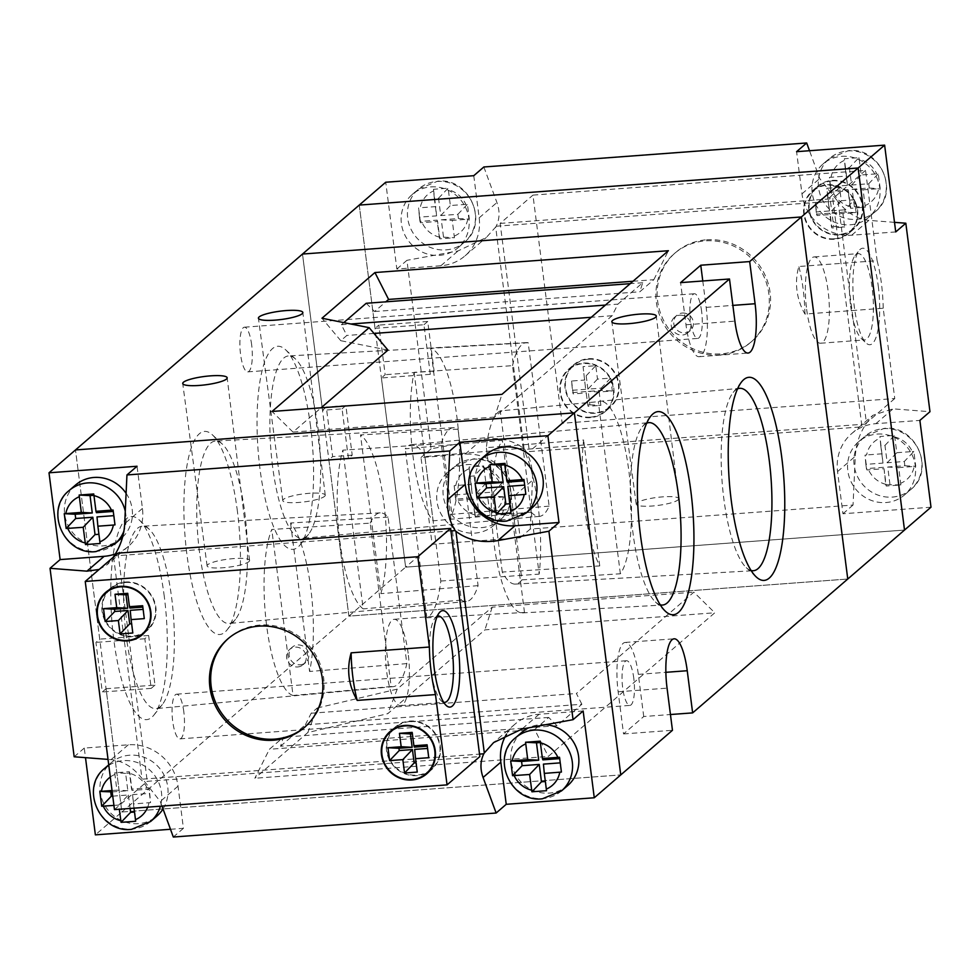 <?xml version="1.0" encoding="UTF-8"?>
<svg xmlns="http://www.w3.org/2000/svg" width="980" height="980" viewBox="0 0 980 980"><rect width="100%" height="100%" fill="white"/><g stroke="black" fill="none" stroke-linecap="round" stroke-linejoin="round"><path stroke-width="0.73" stroke-dasharray="4.9 3.68" d="M154.987 685.094L151.202 688.364L144.844 638.764L148.629 635.493L154.987 685.094L106.073 688.732L121.863 812.016L348.88 616.126L302.502 254.053L322.506 410.289L326.291 407.031L332.649 456.619L328.863 459.89L348.88 616.126L847.761 579.021L348.88 616.126L405.634 567.151L904.516 530.058L405.634 567.151L432.119 544.292L420.996 457.501L465.01 454.23A45.815 43.292 49.2 0 1 514.757 495.586L520.16 537.751L432.119 544.292M359.244 205.089L405.634 567.151L381.392 377.962L385.177 374.691L378.831 325.103L375.046 328.361L359.244 205.089M342.069 408.832L345.854 405.573L352.212 455.173L348.427 458.432L342.069 408.832L322.506 410.289M348.427 458.432L328.863 459.89M345.854 405.573L326.291 407.031M352.212 455.173L332.649 456.619M883.201 308.247A61.091 16.378 85.7 0 0 881.412 283.379A61.091 16.378 85.7 0 0 877.112 260.68L798.847 266.499A61.091 57.722 -130.8 0 0 804.948 314.066L883.201 308.247L894.764 398.541L562.177 423.274L532.949 195.118L865.536 170.385L877.112 260.68M706.556 239.794A58.543 55.321 49.2 0 1 765.307 275.686A58.543 55.321 49.2 0 1 752.101 341.15A58.543 55.321 49.2 0 1 721.17 353.866A58.543 55.321 49.2 0 1 662.407 317.973A58.543 55.321 49.2 0 1 675.612 252.509A58.543 55.321 49.2 0 1 706.556 239.794M832.253 180.381A28.004 26.46 49.2 0 1 860.354 197.543A28.004 26.46 49.2 0 1 854.045 228.855A28.004 26.46 49.2 0 1 839.248 234.931A28.004 26.46 49.2 0 1 811.146 217.768A28.004 26.46 49.2 0 1 817.455 186.457A28.004 26.46 49.2 0 1 832.253 180.381M588.478 358.729A28.004 26.46 49.2 0 1 616.567 375.891A28.004 26.46 49.2 0 1 610.258 407.202A28.004 26.46 49.2 0 1 595.46 413.291A28.004 26.46 49.2 0 1 567.359 396.116A28.004 26.46 49.2 0 1 573.68 364.805A28.004 26.46 49.2 0 1 588.478 358.729M590.413 417.639A28.004 26.46 49.2 0 1 562.312 400.477A28.004 26.46 49.2 0 1 568.633 369.166A28.004 26.46 49.2 0 1 583.431 363.078A28.004 26.46 49.2 0 1 611.532 380.252A28.004 26.46 49.2 0 1 605.211 411.563A28.004 26.46 49.2 0 1 590.413 417.639M834.201 239.292A28.004 26.46 49.2 0 1 806.099 222.117A28.004 26.46 49.2 0 1 812.408 190.806A28.004 26.46 49.2 0 1 827.206 184.73A28.004 26.46 49.2 0 1 855.307 201.892A28.004 26.46 49.2 0 1 848.999 233.203A28.004 26.46 49.2 0 1 834.201 239.292M719.908 354.956A58.543 55.321 49.2 0 1 661.157 319.063A58.543 55.321 49.2 0 1 674.35 253.6A58.543 55.321 49.2 0 1 705.294 240.884A58.543 55.321 49.2 0 1 764.045 276.776A58.543 55.321 49.2 0 1 750.839 342.24A58.543 55.321 49.2 0 1 719.908 354.956M590.352 417.149A27.489 25.982 49.2 0 1 562.765 400.293A27.489 25.982 49.2 0 1 568.964 369.546A27.489 25.982 49.2 0 1 583.492 363.58A27.489 25.982 49.2 0 1 611.079 380.436A27.489 25.982 49.2 0 1 604.88 411.171A27.489 25.982 49.2 0 1 590.352 417.149M588.539 359.219A27.489 25.982 49.2 0 1 616.126 376.087A27.489 25.982 49.2 0 1 609.928 406.823A27.489 25.982 49.2 0 1 595.399 412.788A27.489 25.982 49.2 0 1 567.812 395.932A27.489 25.982 49.2 0 1 574.01 365.197A27.489 25.982 49.2 0 1 588.539 359.219M834.139 238.789A27.489 25.982 49.2 0 1 806.552 221.933A27.489 25.982 49.2 0 1 812.751 191.198A27.489 25.982 49.2 0 1 827.279 185.22A27.489 25.982 49.2 0 1 854.866 202.076A27.489 25.982 49.2 0 1 848.668 232.824A27.489 25.982 49.2 0 1 834.139 238.789M832.314 180.871A27.489 25.982 49.2 0 1 859.913 197.727A27.489 25.982 49.2 0 1 853.715 228.463A27.489 25.982 49.2 0 1 839.186 234.441A27.489 25.982 49.2 0 1 811.587 217.585A27.489 25.982 49.2 0 1 817.786 186.837A27.489 25.982 49.2 0 1 832.314 180.871M854.486 199.749L841.281 200.729L839.566 187.339L826.851 188.282L828.566 201.684L815.36 202.664L817.014 215.563L830.219 214.571L831.934 227.972L844.65 227.017L842.935 213.628L856.14 212.648L854.486 199.749L844.883 209.806L845.177 212.072L856.14 212.648M500.155 223.416L832.755 198.683L861.971 426.839L529.384 451.572L500.155 223.416L532.949 195.118M865.536 170.385L832.755 198.683M878.264 286.099A48.363 12.961 -94.3 0 1 866.124 343.024A48.363 12.961 -94.3 0 1 854.303 306.777A48.363 12.961 -94.3 0 1 859.24 250.378A48.363 12.961 -94.3 0 1 878.264 286.099M894.764 398.541L861.971 426.839M850.664 306.054A43.267 11.601 85.7 0 0 861.249 338.492A43.267 11.601 85.7 0 0 864.593 339.95A43.267 11.601 85.7 0 0 872.114 287.557A43.267 11.601 85.7 0 0 858.186 253.649A43.267 11.601 85.7 0 0 855.087 255.596A43.267 11.601 85.7 0 0 850.664 306.054M806.65 309.325A43.267 11.601 85.7 0 0 820.579 343.233A43.267 11.601 85.7 0 0 828.088 290.827A43.267 11.601 85.7 0 0 814.16 256.919A43.267 11.601 85.7 0 0 806.65 309.325M562.177 423.274L529.384 451.572M588.147 406.32L585.954 391.571L588.147 406.32L600.863 405.377L599.148 391.988L612.353 390.996L610.699 378.109L597.494 379.089L595.779 365.699L583.063 366.643L585.66 389.317L583.063 366.643M585.954 391.571L572.749 392.563L572.455 390.297L571.573 381.012L584.778 380.032M571.573 381.012L573.226 393.911L586.432 392.931M845.177 212.072L831.971 213.052L833.686 226.454L831.444 226.613L829.729 213.224L816.524 214.204L817.014 215.563M844.883 209.806L831.677 210.798L829.962 197.397L827.733 197.568L829.448 210.957L816.242 211.937L816.524 214.204M831.677 210.798L841.281 200.729M831.971 213.052L842.935 213.628M816.242 211.937L815.36 202.664M829.448 210.957L828.566 201.684M829.729 213.224L830.219 214.571M829.962 197.397L839.566 187.339M827.733 197.568L826.851 188.282M831.444 226.613L831.934 227.972M833.686 226.454L844.65 227.017M597.494 379.089L587.89 389.146L601.095 388.166L601.389 390.432L612.353 390.996M601.095 388.166L610.699 378.109M587.89 389.146L586.175 375.757L583.945 375.916M587.669 404.973L589.899 404.801L588.184 391.412L601.389 390.432M572.455 390.297L585.66 389.317M599.148 391.988L588.184 391.412M572.749 392.563L573.226 393.911M589.899 404.801L600.863 405.377M586.175 375.757L595.779 365.699M521.899 732.293A35.121 33.198 -130.8 0 0 513.973 771.566A35.121 33.198 -130.8 0 0 549.229 793.102A35.121 33.198 -130.8 0 0 567.8 785.482M545.799 724.686A35.121 33.198 -130.8 0 0 540.458 724.661A35.121 33.198 -130.8 0 0 528.637 727.846M163.023 808.966A35.121 33.198 -130.8 0 0 162.558 772.399A35.121 33.198 -130.8 0 0 129.617 755.213A35.121 33.198 -130.8 0 0 111.046 762.844A35.121 33.198 -130.8 0 0 103.133 802.118A35.121 33.198 -130.8 0 0 138.388 823.653A35.121 33.198 -130.8 0 0 156.947 816.034M75.472 485.088A35.121 33.198 -130.8 0 0 67.547 524.374A35.121 33.198 -130.8 0 0 102.802 545.909A35.121 33.198 -130.8 0 0 121.373 538.277M122.586 537.175A35.121 33.198 -130.8 0 0 126.102 493.32M486.313 454.536A35.121 33.198 -130.8 0 0 478.399 493.822A35.121 33.198 -130.8 0 0 513.655 515.358A35.121 33.198 -130.8 0 0 532.214 507.726M297.675 666.964A10.18 9.616 -130.8 0 0 305.356 653.378A10.18 9.616 -130.8 0 0 289.762 649.336A10.18 9.616 -130.8 0 0 297.675 666.964M300.199 664.795A10.18 9.616 -130.8 0 0 307.879 651.198A10.18 9.616 -130.8 0 0 292.285 647.168A10.18 9.616 -130.8 0 0 300.199 664.795M112.014 790.517L116.877 790.162L114.721 772.804L129.335 771.713L131.553 789.072L148.678 787.798L150.577 802.62L133.464 803.943L134.003 808.157M583.149 710.978L539.123 714.249A45.815 43.292 -130.8 0 0 514.917 724.196A45.815 43.292 -130.8 0 0 506.574 734.094M170.483 829.276L183.419 828.321L178.017 786.156A45.815 43.292 -130.8 0 0 128.282 744.8L84.268 748.071L85.493 757.65M115.346 553.945A45.815 43.292 -130.8 0 0 128.356 546.375A45.815 43.292 -130.8 0 0 142.443 508.412L137.041 466.247M113.582 556.995L141.941 778.426C133.047 767.107 122.77 760.848 111.095 759.623L108.021 759.39M161.97 806.075L160.279 801.469L142.651 779.149A45.815 43.292 -130.8 0 0 141.941 778.426M142.651 779.149L479.526 754.11M450.935 530.915L114.844 555.905M183.419 828.321L173.325 837.03M106.073 688.732L102.288 692.003L95.942 642.402L99.715 639.132L75.484 449.943L121.863 812.016L95.379 834.862M121.863 812.016L620.757 774.911L121.863 812.016M84.268 748.071L74.174 756.781M148.629 635.493L99.715 639.132M99.115 569.478L107.102 564.713L113.276 557.265M144.844 638.764L95.942 642.402M151.202 688.364L102.288 692.003M113.925 805.401L118.788 805.033L119.327 809.247M134.505 812.053L132.582 794.67L149.707 793.396L150.577 802.62M112.186 791.901L127.853 790.725L125.624 773.367L129.813 773.061L132.043 790.419L149.156 789.145L149.707 793.396M112.737 796.14L128.392 794.976L118.788 805.033M130.12 808.451L128.392 794.976M127.853 790.725L116.877 790.162M132.043 790.419L131.553 789.072M149.156 789.145L148.678 787.798M132.582 794.67L133.464 803.943M125.624 773.367L114.721 772.804M129.813 773.061L129.335 771.713M134.811 812.028L135.681 821.252M98.919 534.296L100.095 543.496M97.008 516.913L99.225 534.272M113.815 515.664L113.092 510.053M93.933 495.329L96.457 512.675M114.121 515.639L114.991 524.864M94.239 495.317L93.749 493.969M543.435 764.118L545.346 781.501M559.702 758.618L560.241 762.869M542.883 759.867L540.36 742.534M545.652 781.477L546.522 790.701M540.666 742.509L540.176 741.162M560.009 758.594L559.519 757.258M560.548 762.844L561.418 772.069M504.602 463.418L504.774 464.79M505.08 464.765L507.309 482.123M507.848 486.362L509.759 503.745M524.116 480.874L524.655 485.112M524.962 485.1L525.844 494.312M524.423 480.849L523.945 479.502M510.078 503.732L510.948 512.944M357.222 700.406A61.091 57.722 49.2 0 1 351.134 652.839M144.587 632.48A28.004 26.46 -130.8 0 0 147.257 630.471A28.004 26.46 -130.8 0 0 153.566 599.172A28.004 26.46 -130.8 0 0 125.465 581.998A28.004 26.46 -130.8 0 0 110.667 588.074A28.004 26.46 -130.8 0 0 108.29 590.426M107.2 591.749A28.004 26.46 -130.8 0 0 105.558 621.761A28.004 26.46 -130.8 0 0 132.459 636.559A28.004 26.46 -130.8 0 0 143.117 633.374M429.032 771.554A28.004 26.46 -130.8 0 0 431.702 769.557A28.004 26.46 -130.8 0 0 438.011 738.246A28.004 26.46 -130.8 0 0 409.91 721.072A28.004 26.46 -130.8 0 0 395.112 727.16A28.004 26.46 -130.8 0 0 392.735 729.5M391.645 730.823A28.004 26.46 -130.8 0 0 390.003 760.835A28.004 26.46 -130.8 0 0 416.904 775.633A28.004 26.46 -130.8 0 0 427.562 772.448M305.013 726.939A58.543 55.321 -130.8 0 0 305.65 726.401A58.543 55.321 -130.8 0 0 318.843 660.937A58.543 55.321 -130.8 0 0 260.092 625.044A58.543 55.321 -130.8 0 0 229.161 637.76A58.543 55.321 -130.8 0 0 228.524 638.311M125.526 582.5A27.489 25.982 -130.8 0 0 110.997 588.466A27.489 25.982 -130.8 0 0 104.811 619.201A27.489 25.982 -130.8 0 0 132.398 636.057A27.489 25.982 -130.8 0 0 146.927 630.091A27.489 25.982 -130.8 0 0 153.125 599.356A27.489 25.982 -130.8 0 0 125.526 582.5M409.983 721.574A27.489 25.982 -130.8 0 0 395.454 727.54A27.489 25.982 -130.8 0 0 389.256 758.275A27.489 25.982 -130.8 0 0 416.843 775.131A27.489 25.982 -130.8 0 0 431.372 769.165A27.489 25.982 -130.8 0 0 437.57 738.43A27.489 25.982 -130.8 0 0 409.983 721.574M114.464 809.615L147.245 781.317L479.845 756.585M437.264 616.261A43.267 11.601 85.7 0 0 435.12 617.988A43.267 11.601 85.7 0 0 430.698 668.446A43.267 11.601 85.7 0 0 441.282 700.884A43.267 11.601 85.7 0 0 443.658 702.268M408.121 653.219A43.267 11.601 85.7 0 0 394.193 619.311A43.267 11.601 85.7 0 0 386.684 671.717A43.267 11.601 85.7 0 0 400.612 705.625A43.267 11.601 85.7 0 0 408.121 653.219M118.029 553.161L147.245 781.317M428.75 757.699L427.109 744.8M414.675 749.406L416.084 762.82M412.36 733.775L414.381 747.14M416.39 762.795L417.26 772.069M412.666 733.751L412.176 732.391M143.117 609.364L142.651 605.726M143.435 609.34L144.305 618.625M130.23 610.332L131.626 623.746M127.915 594.688L129.936 608.066M128.221 594.676L127.731 593.317M131.945 623.721L132.815 632.994M737.573 388.852A91.459 24.512 85.7 0 0 733.212 392.416A91.459 24.512 85.7 0 0 723.877 499.065A91.459 24.512 85.7 0 0 746.245 567.628A91.459 24.512 85.7 0 0 751.072 570.507M646.727 423.176A91.459 24.512 85.7 0 0 642.378 426.741A91.459 24.512 85.7 0 0 633.031 533.39A91.459 24.512 85.7 0 0 655.399 601.941A91.459 24.512 85.7 0 0 660.238 604.832M310.538 426.129A101.822 27.293 85.7 0 0 285.633 349.811A101.822 27.293 85.7 0 0 260.092 469.665A101.822 27.293 85.7 0 0 300.137 544.868A101.822 27.293 85.7 0 0 310.538 426.129M272.612 466.713A91.459 24.512 -94.3 0 1 288.598 355.948A91.459 24.512 -94.3 0 1 295.556 359.048A91.459 24.512 -94.3 0 1 317.924 427.611A91.459 24.512 -94.3 0 1 308.578 534.259A91.459 24.512 -94.3 0 1 302.171 538.351A91.459 24.512 -94.3 0 1 272.612 466.713M237.405 511.266A101.822 27.293 85.7 0 0 212.501 434.949A101.822 27.293 85.7 0 0 186.96 554.803A101.822 27.293 85.7 0 0 227.005 629.993A101.822 27.293 85.7 0 0 237.405 511.266M199.479 551.838A91.459 24.512 -94.3 0 1 215.478 441.086A91.459 24.512 -94.3 0 1 222.423 444.185A91.459 24.512 -94.3 0 1 244.792 512.748A91.459 24.512 -94.3 0 1 235.457 619.385A91.459 24.512 -94.3 0 1 229.038 623.488A91.459 24.512 -94.3 0 1 199.479 551.838M164.273 596.404A101.822 27.293 85.7 0 0 139.368 520.074A101.822 27.293 85.7 0 0 113.827 639.94A101.822 27.293 85.7 0 0 153.872 715.13A101.822 27.293 85.7 0 0 164.273 596.404M126.347 636.976A91.459 24.512 -94.3 0 1 142.345 526.223A91.459 24.512 -94.3 0 1 149.291 529.323A91.459 24.512 -94.3 0 1 171.659 597.874A91.459 24.512 -94.3 0 1 162.325 704.522A91.459 24.512 -94.3 0 1 155.906 708.626A91.459 24.512 -94.3 0 1 126.347 636.976M441.257 443.646A87.134 23.361 -94.3 0 1 453.324 427.721A87.134 23.361 -94.3 0 1 458.04 429.166L478.081 585.624A87.134 23.361 -94.3 0 1 466.247 601.524A87.134 23.361 -94.3 0 1 461.298 600.091L441.257 443.646L342.853 450.163A88.91 23.839 -94.3 0 0 339.815 540.911A88.91 23.839 -94.3 0 0 363.188 608.886L342.853 450.163M458.04 429.166L360.505 434.924A88.91 23.839 -94.3 0 1 383.878 502.899A88.91 23.839 -94.3 0 1 380.84 593.647L360.505 434.924M512.503 365.65A87.134 23.361 -94.3 0 1 526.444 342.596A87.134 23.361 -94.3 0 1 528.196 342.731L549.131 506.133A87.134 23.361 -94.3 0 1 539.368 516.387A87.134 23.361 -94.3 0 1 531.27 512.16L512.503 365.65L414.111 372.327A88.91 23.839 -94.3 0 0 412.948 455.774A88.91 23.839 -94.3 0 0 433.136 520.809L414.111 372.327M528.196 342.731L430.649 348.329A88.91 23.839 -94.3 0 1 456.999 417.762A88.91 23.839 -94.3 0 1 451.915 514.329L430.649 348.329M370.207 523.124A87.134 23.361 -94.3 0 1 380.191 512.859A87.134 23.361 -94.3 0 1 388.068 517.097L406.835 663.607A87.134 23.361 -94.3 0 1 393.115 686.662A87.134 23.361 -94.3 0 1 391.143 686.527L370.207 523.124L271.779 529.482A88.91 23.839 -94.3 0 0 266.695 626.049A88.91 23.839 -94.3 0 0 293.045 695.482L271.779 529.482M388.068 517.097L290.558 523.002A88.91 23.839 -94.3 0 1 310.746 588.037A88.91 23.839 -94.3 0 1 309.582 671.484L290.558 523.002M248.92 561.638A21.413 4.018 -7.3 0 0 249.582 560.45A21.413 4.018 -7.3 0 0 230.766 558.845A21.413 4.018 -7.3 0 0 207.76 564.701A21.413 4.018 -7.3 0 0 207.099 565.901A21.413 4.018 -7.3 0 0 225.927 567.494A21.413 4.018 -7.3 0 0 248.92 561.638M324.588 496.346A21.413 4.018 -7.3 0 0 325.25 495.157A21.413 4.018 -7.3 0 0 306.446 493.553A21.413 4.018 -7.3 0 0 283.428 499.408A21.413 4.018 -7.3 0 0 282.767 500.596A21.413 4.018 -7.3 0 0 301.595 502.201A21.413 4.018 -7.3 0 0 324.588 496.346M678.038 499.898A21.413 4.018 -7.3 0 0 678.699 498.71A21.413 4.018 -7.3 0 0 659.883 497.105A21.413 4.018 -7.3 0 0 636.878 502.961A21.413 4.018 -7.3 0 0 636.216 504.149A21.413 4.018 -7.3 0 0 655.044 505.754A21.413 4.018 -7.3 0 0 678.038 499.898M424.879 456.619A87.134 23.361 85.7 0 0 411.588 444.614A87.134 23.361 85.7 0 0 405.255 448.803L502.434 440.351A88.91 23.839 85.7 0 0 493.957 543.239A88.91 23.839 85.7 0 0 522.463 612.904A88.91 23.839 85.7 0 0 524.484 612.463L426.9 617.804A87.134 23.361 85.7 0 0 440.816 581.03L424.879 456.619L523.051 448.215A88.91 23.839 85.7 0 1 538.008 505.215A88.91 23.839 85.7 0 1 539.172 574.121L523.051 448.215M500.253 410.877A87.134 23.361 85.7 0 0 486.337 447.664L583.627 440.02A88.91 23.839 85.7 0 0 584.791 508.914A88.91 23.839 85.7 0 0 599.748 565.913L502.274 572.051A87.134 23.361 85.7 0 0 515.345 584.08A87.134 23.361 85.7 0 0 521.911 579.878L500.253 410.877L598.315 401.665A88.91 23.839 85.7 0 1 600.115 401.249L739.63 388.325M521.911 579.878L620.365 573.79A88.91 23.839 85.7 0 0 628.854 470.902A88.91 23.839 85.7 0 0 600.115 401.249M633.791 678.283A22.405 6.003 85.7 0 0 626.575 660.728A22.405 6.003 85.7 0 0 622.692 687.862A22.405 6.003 85.7 0 0 629.895 705.404A22.405 6.003 85.7 0 0 633.791 678.283M183.811 711.737A22.405 6.003 85.7 0 0 176.608 694.195A22.405 6.003 85.7 0 0 172.713 721.317A22.405 6.003 85.7 0 0 179.928 738.871A22.405 6.003 85.7 0 0 183.811 711.737M701.619 311.297A22.405 6.003 85.7 0 0 694.416 293.743A22.405 6.003 85.7 0 0 690.52 320.864A22.405 6.003 85.7 0 0 697.736 338.418A22.405 6.003 85.7 0 0 701.619 311.297M251.652 344.752A22.405 6.003 85.7 0 0 244.436 327.198A22.405 6.003 85.7 0 0 240.553 354.331A22.405 6.003 85.7 0 0 247.756 371.873A22.405 6.003 85.7 0 0 251.652 344.752M524.484 612.463L502.434 440.351M599.748 565.913L583.627 440.02M387.958 350.117L340.771 340.697L346.834 335.466L341.371 324.711L343.809 322.604M366.202 303.286L374.58 311.518L385.826 301.816M340.771 340.697L321.967 318.243M633.007 281.26L653.819 279.704L639.805 291.795L642.721 282.718L617.89 304.143L612.059 315.744L494.618 417.076L501.932 394.364M653.819 279.704L668.397 250.721M612.059 315.744L591.246 317.287M374.005 333.445L346.834 335.466M494.618 417.076L292.983 432.07L321.097 407.815M374.58 311.518L639.805 291.795M280.525 746.258L305.356 724.82L581.875 704.265L557.044 725.69L280.525 746.258L283.441 737.168L269.427 749.271L254.849 778.255L307.818 732.55L387.798 713.673L484.904 629.87L714.788 612.782L548.31 756.438L254.849 778.255M305.356 724.82L311.187 713.232L317.251 708.001L307.818 732.55M557.044 725.69L548.665 717.446L534.651 729.549L548.31 756.438M581.875 704.265L576.412 693.509L693.84 592.177L714.788 612.782M548.665 717.446L283.441 737.168M534.651 729.549L269.427 749.271M311.187 713.232L576.412 693.509M317.251 708.001L397.231 689.124L492.205 607.171L693.84 592.177M643.725 716.527L638.323 674.363A40.731 10.915 85.7 0 0 625.216 642.451A40.731 10.915 85.7 0 0 618.147 691.77L623.549 733.934L643.725 716.527L670.442 714.53M623.549 733.934L672.464 730.296M620.365 573.79L598.315 401.665M440.816 581.03L539.172 574.121M702.783 280.978L706.164 307.377A40.731 10.915 85.7 0 1 699.095 356.696A40.731 10.915 85.7 0 1 685.988 324.784L680.586 282.632M292.983 432.07L272.048 411.465M492.205 607.171L484.904 629.87M397.231 689.124L387.798 713.673M341.371 324.711L350.828 324M605.407 305.074L617.89 304.143M642.721 282.718L630.238 283.649M502.274 572.051L486.337 447.664M426.9 617.804L405.255 448.803M406.835 663.607L309.582 671.484M391.143 686.527L293.045 695.482M549.131 506.133L451.915 514.329M531.27 512.16L433.136 520.809M478.081 585.624L380.84 593.647M461.298 600.091L363.188 608.886M841.612 156.347A35.121 33.198 49.2 0 1 876.867 177.882A35.121 33.198 49.2 0 1 868.954 217.156A35.121 33.198 49.2 0 1 850.383 224.788A35.121 33.198 49.2 0 1 815.127 203.252A35.121 33.198 49.2 0 1 823.053 163.966A35.121 33.198 49.2 0 1 841.612 156.347M430.771 186.898A35.121 33.198 49.2 0 1 466.027 208.434A35.121 33.198 49.2 0 1 458.101 247.707A35.121 33.198 49.2 0 1 439.542 255.339A35.121 33.198 49.2 0 1 404.287 233.804A35.121 33.198 49.2 0 1 412.2 194.518A35.121 33.198 49.2 0 1 430.771 186.898M466.345 464.643A35.121 33.198 49.2 0 1 501.601 486.178A35.121 33.198 49.2 0 1 493.687 525.464A35.121 33.198 49.2 0 1 475.116 533.083A35.121 33.198 49.2 0 1 439.861 511.548A35.121 33.198 49.2 0 1 447.787 472.274A35.121 33.198 49.2 0 1 466.345 464.643M877.198 434.091A35.121 33.198 49.2 0 1 912.454 455.627A35.121 33.198 49.2 0 1 904.528 494.912A35.121 33.198 49.2 0 1 885.969 502.544A35.121 33.198 49.2 0 1 850.714 480.996A35.121 33.198 49.2 0 1 858.627 441.723A35.121 33.198 49.2 0 1 877.198 434.091M682.325 313.036A10.18 9.616 49.2 0 1 690.239 330.664A10.18 9.616 49.2 0 1 674.644 326.622A10.18 9.616 49.2 0 1 682.325 313.036M679.802 315.205A10.18 9.616 49.2 0 1 687.715 332.832A10.18 9.616 49.2 0 1 672.121 328.802A10.18 9.616 49.2 0 1 679.802 315.205M419.991 221.407L419.452 217.156L436.566 215.882L434.348 198.524L438.538 198.217L440.755 215.576L457.88 214.302L458.42 218.54L441.306 219.814L443.524 237.172L439.334 237.491L437.117 220.132L419.991 221.407L420.481 222.742L437.595 221.48L439.824 238.838L454.426 237.748L452.27 220.39L469.322 219.116L467.423 204.306L450.371 205.518L448.35 189.814A24.941 23.569 49.2 0 1 465.843 204.367M434.348 198.524L433.479 189.299L448.08 188.209L448.35 189.814M487.856 498.146L476.88 497.571L479.11 514.929L474.92 515.235L472.691 497.877L455.577 499.151L454.157 485.688L471.27 484.353L469.053 467.056L483.667 465.966L483.936 467.57A24.941 23.569 49.2 0 1 501.429 482.111L503.01 482.05L504.908 496.86L503.328 496.995A24.941 23.569 49.2 0 1 489.865 513.839L487.856 498.146L503.328 496.995M474.92 515.235L475.398 516.582L490.012 515.492L489.865 513.839M849.378 167.666L851.608 185.024L868.721 183.75L869.272 188.001L852.147 189.275L854.376 206.633L850.187 206.939L847.957 189.581L830.844 190.855L830.293 186.604L847.418 185.33L845.189 167.972L849.378 167.666L858.933 157.67L844.319 158.748L846.536 176.057L829.423 177.38L831.322 192.203L848.447 190.929L850.664 208.287L865.279 207.196L863.123 189.838L878.595 188.687A24.941 23.569 49.2 0 1 865.132 205.543M869.272 188.001L878.595 188.687M880.175 188.564L878.276 173.754L861.212 174.967L859.203 159.262A24.941 23.569 49.2 0 1 876.696 173.815M858.933 157.67L859.203 159.262M884.021 468.685L885.761 484.684L900.853 484.953L886.251 486.031L884.021 468.685L866.908 469.947L865.009 455.137L866.639 454.953A24.941 23.569 49.2 0 1 880.114 438.109L879.905 436.504L887.231 435.904L894.507 435.414L894.777 437.019A24.941 23.569 49.2 0 1 912.27 451.56L896.798 452.711L894.777 437.019M900.853 484.953L898.697 467.595L914.181 466.443A24.941 23.569 49.2 0 1 900.706 483.287M883.544 467.325L866.418 468.599L865.879 464.361L882.992 463.087L880.775 445.729L884.965 445.41L887.182 462.768L904.307 461.494L913.85 451.498L915.749 466.321L914.181 466.443M913.85 451.498L912.27 451.56M882.992 463.087L880.114 438.109M882.123 453.801L866.639 454.953M454.157 485.688L456.055 500.498L473.181 499.237L472.691 497.877M475.398 516.582L473.181 499.237M483.936 467.57L485.945 483.263L501.429 482.111M433.479 189.299L435.696 206.609L420.212 207.76A24.941 23.569 49.2 0 1 433.687 190.904M420.481 222.742L418.583 207.932L420.212 207.76M895.732 231.929L851.718 235.2A45.815 43.292 49.2 0 1 801.983 193.844L796.581 151.679M473.769 175.69L479.171 217.842A45.815 43.292 49.2 0 1 465.084 255.805A45.815 43.292 49.2 0 1 440.877 265.752L396.851 269.022L385.728 182.231M931 507.199L842.959 513.753L837.557 471.588A45.815 43.292 49.2 0 1 851.645 433.626A45.815 43.292 49.2 0 1 875.863 423.679L919.877 420.408M396.851 269.022L406.945 260.325L431.09 448.791L482.197 439.395C498.342 436.762 512.295 439.849 524.08 448.668A45.815 43.292 49.2 0 1 524.79 449.404C530.376 458.297 532.949 468.587 532.495 480.274L530.241 529.041L853.053 505.043L855.307 456.276C855.944 444.565 859.485 433.822 865.94 424.034A45.815 43.292 49.2 0 1 866.455 423.213L872.898 415.287L893.05 408.844L929.971 411.698M524.08 448.668L495.684 227.042L486.337 237.466L458.052 250.929L406.945 260.325M483.863 166.98L496.921 202.529C499.959 211.068 499.714 218.969 496.199 226.221A45.815 43.292 49.2 0 1 495.684 227.042M496.199 226.221L837.349 200.851L819.721 178.532L809.517 150.724M894.507 222.35L868.905 220.378C857.231 219.153 846.953 212.893 838.059 201.574A45.815 43.292 49.2 0 1 837.349 200.851M838.059 201.574L866.455 423.213M865.94 424.034L524.79 449.404M520.16 537.751L530.241 529.041M842.959 513.753L853.053 505.043M420.996 457.501L431.09 448.791M423.948 324.723L427.733 321.465L434.091 371.065L430.306 374.323L423.948 324.723L375.046 328.361M430.306 374.323L381.392 377.962M434.091 371.065L385.177 374.691M427.733 321.465L378.831 325.103M419.452 217.156L418.583 207.932M437.117 220.132L437.595 221.48M436.566 215.882L435.696 206.609M441.306 219.814L452.27 220.39M458.42 218.54L469.322 219.116M457.88 214.302L467.423 204.306M440.755 215.576L450.371 205.518M439.334 237.491L439.824 238.838M443.524 237.172L454.426 237.748M438.538 198.217L448.08 188.209M455.038 494.9L472.152 493.638L469.922 476.268L474.112 475.962L483.667 465.966M485.945 483.263L476.341 493.32L474.112 475.962M476.341 493.32L493.455 492.046L494.006 496.297L504.908 496.86M476.88 497.571L494.006 496.297M493.455 492.046L503.01 482.05M471.27 484.353L472.152 493.638M455.577 499.151L456.055 500.498M479.11 514.929L490.012 515.492M469.922 476.268L469.053 467.056M845.189 167.972L844.319 158.748M847.418 185.33L846.536 176.057M851.608 185.024L861.212 174.967M847.957 189.581L848.447 190.929M850.187 206.939L850.664 208.287M854.376 206.633L865.279 207.196M852.147 189.275L863.123 189.838M830.293 186.604L829.423 177.38M830.844 190.855L831.322 192.203M868.721 183.75L878.276 173.754M885.761 484.684L886.251 486.031M889.95 484.377L887.733 467.019L898.697 467.595M904.307 461.494L904.846 465.745L887.733 467.019M865.879 464.361L865.009 455.137M887.182 462.768L896.798 452.711M904.846 465.745L915.749 466.321M884.965 445.41L894.507 435.414M880.775 445.729L879.905 436.504M866.418 468.599L866.908 469.947M804.948 314.066A61.091 16.378 85.7 0 0 803.159 289.198A61.091 16.378 85.7 0 0 798.847 266.499M561.491 790.921A35.121 33.198 49.2 0 1 542.92 798.553A35.121 33.198 49.2 0 1 507.677 777.005A35.121 33.198 49.2 0 1 515.59 737.732M108.792 765.319A35.121 33.198 49.2 0 1 123.309 760.652A35.121 33.198 49.2 0 1 160.401 806.197M150.638 821.473A35.121 33.198 49.2 0 1 132.079 829.092A35.121 33.198 49.2 0 1 96.824 807.557A35.121 33.198 49.2 0 1 104.75 768.283M125.269 511.266A35.121 33.198 49.2 0 1 123.897 531.172M115.064 543.716A35.121 33.198 49.2 0 1 96.493 551.348A35.121 33.198 49.2 0 1 61.25 529.812A35.121 33.198 49.2 0 1 69.163 490.527M525.905 513.165A35.121 33.198 49.2 0 1 507.346 520.797A35.121 33.198 49.2 0 1 472.091 499.261A35.121 33.198 49.2 0 1 480.016 459.988M147.037 787.92A24.941 23.569 -130.8 0 0 129.544 773.367M147.698 807.14A24.941 23.569 -130.8 0 0 148.936 802.792M114.868 774.457A24.941 23.569 -130.8 0 0 110.287 777.042M539.123 714.249L521.948 729.071M142.443 508.412L124.693 523.724M178.017 786.156L160.279 801.469M128.282 744.8L111.095 759.623M638.323 674.363L665.886 672.317M618.147 691.77L667.062 688.144M685.988 324.784L734.89 321.146M706.164 307.377L732.881 305.393M856.692 219.349A35.121 33.198 -130.8 0 0 875.25 211.717A35.121 33.198 -130.8 0 0 883.176 172.443A35.121 33.198 -130.8 0 0 847.92 150.908A35.121 33.198 -130.8 0 0 829.362 158.527A35.121 33.198 -130.8 0 0 821.436 197.813A35.121 33.198 -130.8 0 0 856.692 219.349M445.839 249.9A35.121 33.198 -130.8 0 0 464.41 242.268A35.121 33.198 -130.8 0 0 472.323 202.995A35.121 33.198 -130.8 0 0 437.08 181.447A35.121 33.198 -130.8 0 0 418.509 189.079A35.121 33.198 -130.8 0 0 410.596 228.364A35.121 33.198 -130.8 0 0 445.839 249.9M481.425 527.644A35.121 33.198 -130.8 0 0 499.984 520.013A35.121 33.198 -130.8 0 0 507.91 480.739A35.121 33.198 -130.8 0 0 472.654 459.204A35.121 33.198 -130.8 0 0 454.095 466.835A35.121 33.198 -130.8 0 0 446.17 506.109A35.121 33.198 -130.8 0 0 481.425 527.644M892.266 497.093A35.121 33.198 -130.8 0 0 910.837 489.473A35.121 33.198 -130.8 0 0 918.75 450.188A35.121 33.198 -130.8 0 0 883.507 428.652A35.121 33.198 -130.8 0 0 864.936 436.284A35.121 33.198 -130.8 0 0 857.022 475.557A35.121 33.198 -130.8 0 0 892.266 497.093M467.754 219.238A24.941 23.569 49.2 0 1 454.279 236.094M886.03 484.377A24.941 23.569 49.2 0 1 868.55 469.837M850.456 206.633A24.941 23.569 49.2 0 1 832.963 192.08M831.065 177.209A24.941 23.569 49.2 0 1 844.527 160.353M475.19 514.929A24.941 23.569 49.2 0 1 457.697 500.388M455.798 485.504A24.941 23.569 49.2 0 1 469.261 468.661M439.604 237.185A24.941 23.569 49.2 0 1 422.123 222.632M875.863 423.679L893.05 408.844M837.557 471.588L855.307 456.276M801.983 193.844L819.721 178.532M851.718 235.2L868.905 220.378M514.757 495.586L532.495 480.274M465.01 454.23L482.197 439.395M479.171 217.842L496.921 202.529M440.877 265.752L458.052 250.929M568.633 369.166L573.68 364.805M812.408 190.806L817.455 186.457M674.35 253.6L675.612 252.509M609.928 406.823L604.88 411.171M853.715 228.463L848.668 232.824M861.249 338.492L866.124 343.024M820.579 343.233L864.593 339.95M750.839 342.24L752.101 341.15M848.999 233.203L854.045 228.855M605.211 411.563L610.258 407.202M817.786 186.837L812.751 191.198M574.01 365.197L568.964 369.546M814.16 256.919L858.186 253.649M855.087 255.596L859.24 250.378M303.065 664.759L305.589 662.578M514.917 724.196L493.663 742.534M128.356 546.375L107.102 564.713M289.762 649.336L292.285 647.168M108.731 764.853L111.046 762.844M110.667 588.074L105.632 592.435M395.112 727.16L390.077 731.509M229.161 637.76L227.899 638.85M145.677 631.157L146.927 630.091M430.122 770.243L431.372 769.165M435.12 617.988L439.273 612.77M394.193 619.311L438.207 616.04M305.65 726.401L304.388 727.491M431.702 769.557L426.655 773.906M147.257 630.471L142.21 634.832M394.205 728.618L395.454 727.54M109.76 589.531L110.997 588.466M400.612 705.625L444.626 702.354M441.282 700.884L446.157 705.429M733.212 392.416L741.664 381.808M642.378 426.741L650.818 416.132M295.556 359.048L285.633 349.811M222.423 444.185L212.501 434.949M149.291 529.323L139.368 520.074M453.324 427.721L215.478 441.086M526.444 342.596L288.598 355.948M380.191 512.859L142.345 526.223M249.582 560.45L227.176 377.802M325.25 495.157L302.845 312.51M678.699 498.71L656.294 316.062M411.588 444.614L648.785 422.649M176.608 694.195L626.575 660.728M244.436 327.198L694.416 293.743M247.756 371.873L697.736 338.418M179.928 738.871L629.895 705.404M515.345 584.08L753.191 570.727M522.463 612.904L662.358 605.052M625.216 642.451L674.13 638.813M699.095 356.696L748.01 353.057M636.216 504.149L611.851 321.759M282.767 500.596L258.414 318.206M207.099 565.901L182.733 383.499M393.115 686.662L155.906 708.626M539.368 516.387L302.171 538.351M466.247 601.524L229.038 623.488M162.325 704.522L153.872 715.13M235.457 619.385L227.005 629.993M308.578 534.259L300.137 544.868M655.399 601.941L665.322 611.189M746.245 567.628L756.168 576.865M823.053 163.966L829.362 158.527L848.435 150.663C880.126 146.51 900.461 192.239 875.25 211.717L868.954 217.156M412.2 194.518L418.509 189.079L437.595 181.214C469.285 177.049 489.62 222.791 464.41 242.268L458.101 247.707M447.787 472.274L454.095 466.835L473.169 458.971C504.872 454.806 525.194 500.535 499.984 520.013L493.687 525.464M858.627 441.723L864.936 436.284L884.021 428.419C915.712 424.254 936.047 469.984 910.837 489.473L904.528 494.912M690.239 330.664L687.715 332.832M851.645 433.626L872.898 415.287M465.084 255.805L486.337 237.466M676.935 315.241L674.412 317.422"/><path stroke-width="1.47" d="M884.622 145.138L858.137 167.984L359.244 205.089L858.137 167.984L904.516 530.058L858.137 167.984L801.383 216.96L302.502 254.053L385.728 182.231L473.769 175.69L483.863 166.98L806.675 142.97L796.581 151.679L884.622 145.138L895.732 231.929L905.826 223.22L894.507 222.35M905.826 223.22L929.971 411.698L919.877 420.408L931 507.199L847.761 579.021L801.383 216.96L302.502 254.053L49 472.801L60.123 559.592L104.137 556.322A45.815 43.292 -130.8 0 0 115.346 553.945M561.491 790.921L542.405 798.786C510.715 802.951 490.38 757.209 515.59 737.732A35.121 33.198 49.2 0 1 534.161 730.1A35.121 33.198 49.2 0 1 569.404 751.636A35.121 33.198 49.2 0 1 561.491 790.921L567.8 785.482A35.121 33.198 -130.8 0 0 576.742 748.745A35.121 33.198 -130.8 0 0 545.799 724.686M160.401 806.197A35.121 33.198 49.2 0 1 150.638 821.473L156.947 816.034A35.121 33.198 -130.8 0 0 163.023 808.966M123.897 531.172A35.121 33.198 49.2 0 1 115.064 543.716L121.373 538.277A35.121 33.198 -130.8 0 0 122.586 537.175M126.102 493.32A35.121 33.198 -130.8 0 0 94.031 477.456A35.121 33.198 -130.8 0 0 75.472 485.088L69.163 490.527A35.121 33.198 49.2 0 1 87.735 482.907A35.121 33.198 49.2 0 1 125.269 511.266M532.214 507.726A35.121 33.198 -130.8 0 0 540.139 468.452A35.121 33.198 -130.8 0 0 504.884 446.917A35.121 33.198 -130.8 0 0 486.313 454.536L480.016 459.988A35.121 33.198 49.2 0 1 498.575 452.356A35.121 33.198 49.2 0 1 533.831 473.891A35.121 33.198 49.2 0 1 525.905 513.165L532.214 507.726M130.12 808.451L130.622 812.334L121.067 822.33L128.356 821.84L135.681 821.252L134.003 808.157M93.933 495.329L90.05 495.623L92.267 512.981L75.154 514.255L75.693 518.506L66.15 528.502L83.202 527.289L85.493 544.586L100.095 543.496L99.887 541.891A24.941 23.569 -130.8 0 0 113.362 525.047L114.991 524.864L113.092 510.053L111.451 510.163A24.941 23.569 -130.8 0 0 93.97 495.623L95.979 511.315L111.451 510.163M90.05 495.623L79.147 495.047L93.749 493.969L93.97 495.623M557.877 757.369L559.519 757.258L561.418 772.069L544.304 773.392L546.522 790.701L531.92 791.791L529.629 774.482L512.577 775.695L510.678 760.884L527.73 759.61L525.574 742.252L540.176 741.162L542.405 758.52L557.877 757.369A24.941 23.569 -130.8 0 0 540.397 742.816M524.202 494.496L525.844 494.312L523.945 479.502L522.303 479.612A24.941 23.569 -130.8 0 0 504.81 465.071L504.602 463.418L489.988 464.508L492.144 481.854L475.092 483.14L476.991 497.95L478.571 497.889A24.941 23.569 -130.8 0 0 496.064 512.43L496.333 514.035L503.622 513.545L510.948 512.944L510.739 511.34A24.941 23.569 -130.8 0 0 524.202 494.496L508.73 495.647L510.739 511.34M504.774 464.79L500.89 465.071L503.12 482.43L485.994 483.704L486.546 487.954L503.659 486.68L494.055 496.738L496.064 512.43M494.055 496.738L478.571 497.889M504.81 465.071L506.819 480.764L522.303 479.612M66.15 528.502L64.251 513.679L81.303 512.405L92.267 512.981M79.147 495.047L81.303 512.405M99.887 541.891L97.878 526.199L113.362 525.047M112.186 791.901L99.825 791.436L112.014 790.517M121.067 822.33L119.327 809.247M99.825 791.436L101.724 806.246L113.925 805.401M506.574 734.094A45.815 43.292 -130.8 0 0 500.829 762.158L506.231 804.311L594.272 797.769L583.149 710.978L573.055 719.675L521.948 729.071L493.663 742.534L484.316 752.959A45.815 43.292 -130.8 0 0 483.802 753.779C480.286 761.031 480.041 768.933 483.079 777.471L496.137 813.02L173.325 837.03L161.97 806.075M528.637 727.846A35.121 33.198 -130.8 0 0 521.899 732.293L515.59 737.732M85.493 757.65L95.379 834.862L170.483 829.276M113.276 557.265L113.545 556.787A45.815 43.292 -130.8 0 0 114.06 555.966C120.516 546.179 124.056 535.435 124.693 523.724L126.947 474.957L137.041 466.247L49 472.801M547.881 435.708L459.841 442.25L465.243 484.414A45.815 43.292 -130.8 0 0 514.99 525.77L559.004 522.499L547.881 435.708L574.366 412.85L75.484 449.943L574.366 412.85L729.488 278.994L680.586 282.632L700.761 265.213L749.676 261.574L801.383 216.96L847.761 579.021L692.639 712.889L687.237 670.724A40.731 10.915 85.7 0 0 674.13 638.813A40.731 10.915 85.7 0 0 667.062 688.144L672.464 730.296L594.272 797.769M479.526 754.11L483.802 753.779M484.316 752.959L455.921 531.332C467.705 540.152 481.658 543.239 497.803 540.605L548.91 531.209L573.055 719.675M126.947 474.957L449.759 450.959L447.505 499.727C447.052 511.413 449.624 521.703 455.21 530.596A45.815 43.292 -130.8 0 0 455.921 531.332M455.21 530.596L450.935 530.915M114.844 555.905L114.06 555.966M459.841 442.25L449.759 450.959M559.004 522.499L548.91 531.209M620.757 774.911L574.366 412.85L620.757 774.911M506.231 804.311L496.137 813.02M108.021 759.39L74.174 756.781L50.029 568.302L86.951 571.156L99.115 569.478M60.123 559.592L50.029 568.302M110.728 791.999L111.279 796.25L112.737 796.14M130.622 812.334L134.505 812.053M111.279 796.25L101.724 806.246M75.693 518.506L92.818 517.232L95.035 534.59L98.919 534.296M97.878 526.199L97.008 516.913L113.815 515.664M95.979 511.315L96.457 512.675L113.276 511.425M83.202 527.289L92.818 517.232M75.154 514.255L64.251 513.679M95.035 534.59L85.493 544.586M540.36 742.534L536.476 742.828L538.694 760.186L521.581 761.46L522.12 765.698L512.577 775.695M545.346 781.501L541.462 781.783L539.245 764.425L522.12 765.698M560.241 762.869L543.435 764.118L544.304 773.392M559.702 758.618L542.883 759.867L542.405 758.52M541.462 781.783L531.92 791.791M539.245 764.425L529.629 774.482M538.694 760.186L527.73 759.61M536.476 742.828L525.574 742.252M521.581 761.46L510.678 760.884M503.12 482.43L492.144 481.854M500.89 465.071L489.988 464.508M524.116 480.874L507.309 482.123L506.819 480.764M503.659 486.68L505.888 504.038L496.333 514.035M509.759 503.745L505.888 504.038M524.655 485.112L507.848 486.362L508.73 495.647M486.546 487.954L476.991 497.95M485.994 483.704L475.092 483.14M429.387 647.02A61.091 16.378 85.7 0 0 431.176 671.888A61.091 16.378 85.7 0 0 435.488 694.587L357.222 700.406A61.091 16.378 85.7 0 1 352.923 677.707A61.091 16.378 85.7 0 1 351.134 652.839L429.387 647.02L417.823 556.726L85.236 581.459L114.464 809.615L447.052 784.882L435.488 694.587M273.445 740.206A58.543 55.321 -130.8 0 0 304.388 727.491A58.543 55.321 -130.8 0 0 317.594 662.027A58.543 55.321 -130.8 0 0 258.83 626.134A58.543 55.321 -130.8 0 0 227.899 638.85A58.543 55.321 -130.8 0 0 214.694 704.314A58.543 55.321 -130.8 0 0 273.445 740.206M411.857 779.982A28.004 26.46 -130.8 0 0 426.655 773.906A28.004 26.46 -130.8 0 0 432.964 742.595A28.004 26.46 -130.8 0 0 404.875 725.433A28.004 26.46 -130.8 0 0 390.077 731.509A28.004 26.46 -130.8 0 0 383.756 762.82A28.004 26.46 -130.8 0 0 411.857 779.982M127.412 640.908A28.004 26.46 -130.8 0 0 142.21 634.832A28.004 26.46 -130.8 0 0 148.519 603.521A28.004 26.46 -130.8 0 0 120.418 586.346A28.004 26.46 -130.8 0 0 105.632 592.435A28.004 26.46 -130.8 0 0 99.311 623.746A28.004 26.46 -130.8 0 0 127.412 640.908M108.29 590.426A28.004 26.46 -130.8 0 0 107.2 591.749M392.735 729.5A28.004 26.46 -130.8 0 0 391.645 730.823M228.524 638.311A58.543 55.321 -130.8 0 0 216.139 703.615A58.543 55.321 -130.8 0 0 274.706 739.116A58.543 55.321 -130.8 0 0 305.013 726.939M143.117 633.374A28.004 26.46 -130.8 0 0 144.587 632.48M127.351 640.418A27.489 25.982 -130.8 0 0 141.88 634.44A27.489 25.982 -130.8 0 0 148.078 603.705A27.489 25.982 -130.8 0 0 120.491 586.849A27.489 25.982 -130.8 0 0 105.963 592.814A27.489 25.982 -130.8 0 0 99.764 623.562A27.489 25.982 -130.8 0 0 127.351 640.418M427.562 772.448A28.004 26.46 -130.8 0 0 429.032 771.554M411.796 779.492A27.489 25.982 -130.8 0 0 426.325 773.514A27.489 25.982 -130.8 0 0 432.523 742.779A27.489 25.982 -130.8 0 0 404.936 725.923A27.489 25.982 -130.8 0 0 390.408 731.889A27.489 25.982 -130.8 0 0 384.209 762.636A27.489 25.982 -130.8 0 0 411.796 779.492M428.75 757.699L415.545 758.679L417.26 772.069L404.544 773.024L402.829 759.623L389.624 760.603L387.97 747.716L401.175 746.736L399.46 733.334L412.176 732.391L413.903 745.78L427.109 744.8L428.75 757.699M447.052 784.882L479.845 756.585L450.616 528.428L118.029 553.161L85.236 581.459M434.324 669.168A48.363 12.961 -94.3 0 1 439.273 612.77A48.363 12.961 -94.3 0 1 458.285 648.49A48.363 12.961 -94.3 0 1 446.157 705.429A48.363 12.961 -94.3 0 1 434.324 669.168M417.823 556.726L450.616 528.428M443.658 702.268A43.267 11.601 85.7 0 0 444.626 702.354A43.267 11.601 85.7 0 0 452.135 649.948A43.267 11.601 85.7 0 0 438.207 616.04A43.267 11.601 85.7 0 0 437.264 616.261M115.015 594.26L116.73 607.661L127.706 608.225L125.991 594.836L115.015 594.26L127.731 593.317L129.446 606.706L142.651 605.726L144.305 618.625L131.1 619.605L132.815 632.994L120.099 633.938L118.384 620.548L127.988 610.491L129.703 623.88L120.099 633.938M127.706 608.225L114.501 609.217L114.783 611.471L105.179 621.528L118.384 620.548M105.179 621.528L103.525 608.641L116.73 607.661M412.36 733.775L410.436 733.91L412.151 747.299L398.946 748.291L387.97 747.716M416.084 762.82L414.148 762.955L412.433 749.565L399.228 750.545L398.946 748.291M427.574 748.438L414.675 749.406L415.545 758.679M427.28 746.184L414.381 747.14L413.903 745.78M399.228 750.545L389.624 760.603M412.433 749.565L402.829 759.623M412.151 747.299L401.175 746.736M414.148 762.955L404.544 773.024M410.436 733.91L399.46 733.334M131.626 623.746L129.703 623.88M131.1 619.605L130.23 610.332L143.117 609.364M129.446 606.706L129.936 608.066L142.835 607.11M127.915 594.688L125.991 594.836M114.783 611.471L127.988 610.491M114.501 609.217L103.525 608.641M731.264 500.547A101.822 27.293 -94.3 0 1 741.664 381.808A101.822 27.293 -94.3 0 1 781.709 457.011A101.822 27.293 -94.3 0 1 756.168 576.865A101.822 27.293 -94.3 0 1 731.264 500.547M751.072 570.507A91.459 24.512 85.7 0 0 753.191 570.727A91.459 24.512 85.7 0 0 769.19 459.963A91.459 24.512 85.7 0 0 739.63 388.325A91.459 24.512 85.7 0 0 737.573 388.852M640.418 534.86A101.822 27.293 -94.3 0 1 650.818 416.132A101.822 27.293 -94.3 0 1 690.876 491.335A101.822 27.293 -94.3 0 1 665.322 611.189A101.822 27.293 -94.3 0 1 640.418 534.86M660.238 604.832A91.459 24.512 85.7 0 0 662.358 605.052A91.459 24.512 85.7 0 0 678.344 494.288A91.459 24.512 85.7 0 0 648.785 422.649A91.459 24.512 85.7 0 0 646.727 423.176M226.478 379.052A22.405 4.202 -7.3 0 0 227.176 377.802A22.405 4.202 -7.3 0 0 207.503 376.124A22.405 4.202 -7.3 0 0 183.432 382.249A22.405 4.202 -7.3 0 0 182.733 383.499A22.405 4.202 -7.3 0 0 202.431 385.165A22.405 4.202 -7.3 0 0 226.478 379.052M302.146 313.747A22.405 4.202 -7.3 0 0 302.845 312.51A22.405 4.202 -7.3 0 0 283.171 310.832A22.405 4.202 -7.3 0 0 259.112 316.957A22.405 4.202 -7.3 0 0 258.414 318.206A22.405 4.202 -7.3 0 0 278.112 319.872A22.405 4.202 -7.3 0 0 302.146 313.747M655.596 317.3A22.405 4.202 -7.3 0 0 656.294 316.062A22.405 4.202 -7.3 0 0 636.62 314.384A22.405 4.202 -7.3 0 0 612.549 320.509A22.405 4.202 -7.3 0 0 611.851 321.759A22.405 4.202 -7.3 0 0 631.549 323.425A22.405 4.202 -7.3 0 0 655.596 317.3M343.809 322.604L366.202 303.286L630.238 283.649M385.826 301.816L388.595 299.427L374.936 272.538L668.397 250.721L501.932 394.364L272.048 411.465L369.154 327.663L321.967 318.243L374.936 272.538M591.246 317.287L374.005 333.445M321.097 407.815L387.958 350.117L369.154 327.663M388.595 299.427L633.007 281.26M732.881 305.393L755.078 303.739A40.731 10.915 85.7 0 1 748.01 353.057A40.731 10.915 85.7 0 1 734.89 321.146L729.488 278.994M755.078 303.739L749.676 261.574M670.442 714.53L692.639 712.889M702.783 280.978L700.761 265.213M350.828 324L605.407 305.074M809.517 150.724L806.675 142.97M135.473 819.648A24.941 23.569 -130.8 0 0 147.698 807.14M546.313 789.096A24.941 23.569 -130.8 0 0 559.788 772.24M490.135 466.162A24.941 23.569 -130.8 0 0 476.672 483.005M525.721 743.906A24.941 23.569 -130.8 0 0 512.246 760.762M514.157 775.633A24.941 23.569 -130.8 0 0 531.65 790.186M79.294 496.713A24.941 23.569 -130.8 0 0 65.819 513.557M67.73 528.441A24.941 23.569 -130.8 0 0 85.223 542.981M110.287 777.042A24.941 23.569 -130.8 0 0 101.406 791.313M150.638 821.473L131.565 829.337C99.862 833.49 79.539 787.761 104.75 768.283A35.121 33.198 49.2 0 1 108.792 765.319M103.304 806.185A24.941 23.569 -130.8 0 0 120.797 820.738M514.99 525.77L497.803 540.605M465.243 484.414L447.505 499.727M500.829 762.158L483.079 777.471M104.137 556.322L86.951 571.156M665.886 672.317L687.237 670.724M69.163 490.527C43.953 510.017 64.288 555.746 95.979 551.581L115.064 543.716M525.905 513.165L506.832 521.029C475.129 525.194 454.806 479.465 480.016 459.988M104.75 768.283L108.731 764.853M141.88 634.44L145.677 631.157M426.325 773.514L430.122 770.243M390.408 731.889L394.205 728.618M105.963 592.814L109.76 589.531M351.134 652.839C346.442 669.548 348.476 685.412 357.222 700.406"/></g></svg>
